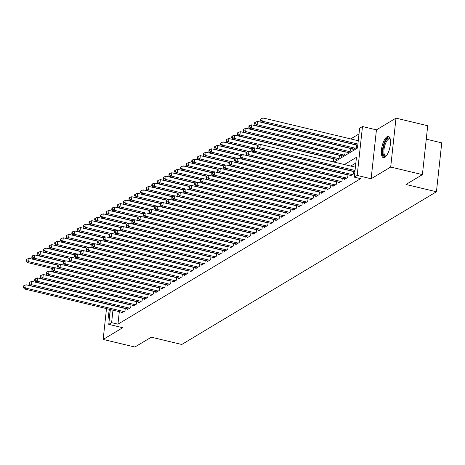 <?xml version="1.0" encoding="UTF-8"?>
<svg xmlns="http://www.w3.org/2000/svg" width="465" height="465" viewBox="0 0 465 465"><rect width="100%" height="100%" fill="white"/><g stroke="black" fill="none" stroke-linecap="round" stroke-linejoin="round"><path stroke-width="0.7" d="M387.037 136.733A10.91 3.935 -76.5 0 0 381.719 147.934A10.91 3.935 -76.5 0 0 383.381 157.652A10.91 3.935 -76.5 0 0 384.799 157.356A10.91 3.935 -76.5 0 0 390.123 146.155A10.91 3.935 -76.5 0 0 388.461 136.437A10.91 3.935 -76.5 0 0 387.037 136.733M109.478 309.318A10.91 3.935 -76.5 0 0 109.269 319.653M334.103 162.076L357.475 148.068L359.631 128.241L362.485 126.527L357.172 175.433L354.318 177.142L356.469 157.315L344.414 164.546M376.441 129.869L371.128 178.769L390.687 167.045L422.406 174.637L427.719 125.736L396 118.139L376.441 129.869L362.485 126.527M426.26 139.157L441.75 142.865L436.437 191.772L181.739 344.472L151.288 337.183L134.867 347.024L103.154 339.433L122.714 327.709L108.752 324.367L110.368 309.533M359.009 133.932L350.686 138.925M390.687 167.045L396 118.139M106.502 308.603L103.154 339.433M350.081 175.282L349.994 176.096L353.423 174.044L353.714 171.358M344.373 178.705L344.286 179.519L347.71 177.467L348 174.782M338.66 182.129L338.572 182.948L342.002 180.891L342.292 178.205M332.952 185.552L332.864 186.372L336.288 184.314L336.579 181.629M327.238 188.976L327.151 189.796L330.58 187.738L330.871 185.053M321.53 192.4L321.443 193.219L324.866 191.162L325.157 188.476M315.816 195.823L315.729 196.643L319.159 194.585L319.449 191.9M310.108 199.247L310.021 200.066L313.445 198.009L313.736 195.323M304.395 202.67L304.308 203.49L307.737 201.432L308.028 198.747M298.687 206.094L298.6 206.913L302.023 204.856L302.314 202.17M292.973 209.517L292.886 210.337L296.315 208.279L296.606 205.594M287.265 212.941L287.178 213.761L290.602 211.703L290.892 209.023M281.552 216.365L281.465 217.184L284.894 215.126L285.185 212.447M275.844 219.788L275.757 220.608L279.18 218.556L279.471 215.87M270.13 223.212L270.043 224.031L273.472 221.979L273.763 219.294M264.422 226.635L264.335 227.455L267.759 225.403L268.049 222.718M258.709 230.059L258.621 230.878L262.051 228.827L262.341 226.141M253.001 233.488L252.914 234.302L256.337 232.25L256.628 229.565M247.287 236.912L247.2 237.725L250.629 235.674L250.92 232.988M241.579 240.335L241.492 241.149L244.916 239.097L245.206 236.412M235.865 243.759L235.778 244.573L239.208 242.521L239.498 239.835M230.158 247.182L230.07 247.996L233.494 245.944L233.785 243.259M224.444 250.606L224.357 251.42L227.786 249.368L228.077 246.683M218.736 254.03L218.649 254.843L222.072 252.791L222.363 250.106M213.022 257.453L212.935 258.267L216.365 256.215L216.655 253.53M207.314 260.877L207.227 261.69L210.651 259.639L210.941 256.953M201.607 264.3L201.514 265.114L204.943 263.062L205.234 260.377M195.893 267.724L195.806 268.543L199.229 266.486L199.52 263.8M190.185 271.147L190.092 271.967L193.521 269.909L193.812 267.224M184.471 274.571L184.384 275.39L187.808 273.333L188.098 270.647M178.763 277.994L178.67 278.814L182.1 276.756L182.39 274.071M173.05 281.418L172.963 282.238L176.386 280.18L176.677 277.495M167.342 284.842L167.249 285.661L170.678 283.604L170.969 280.918M161.628 288.265L161.541 289.085L164.965 287.027L165.255 284.342M155.92 291.689L155.827 292.508L159.257 290.451L159.547 287.765M150.207 295.112L150.119 295.932L153.543 293.874L153.834 291.189M144.499 298.536L144.406 299.355L147.835 297.298L148.126 294.618M138.785 301.959L138.698 302.779L142.121 300.721L142.412 298.042M133.077 305.383L132.984 306.202L136.414 304.151L136.704 301.465M127.364 308.807L127.276 309.626L130.7 307.574L130.996 304.889M332.713 161.744L333.452 161.303L333.742 158.617M335.823 159.117L335.736 159.937L339.159 157.879L339.45 155.194M341.531 155.694L341.444 156.513L344.873 154.456L345.164 151.77M347.245 152.27L347.157 153.09L350.581 151.032L350.872 148.347M352.952 148.846L352.865 149.666L356.295 147.608L356.585 144.923M119.313 311.672L117.953 324.175L360.66 178.665L354.318 177.142M355.853 163.012L350.755 166.063M121.656 312.23L121.563 313.05L124.992 310.998L125.283 308.312M371.128 178.769L357.172 175.433M117.953 324.175L111.612 322.652L108.752 324.367M422.406 174.637L405.986 184.483L436.437 191.772M112.966 310.155L111.612 322.652M125.259 308.51L26.15 284.783L25.79 288.091L123.992 311.597M23.82 286.957L23.965 285.638L23.395 285.981L23.25 287.3L23.82 286.957L25.79 288.091L24.366 288.945L122.562 312.451M26.15 284.783L23.965 285.638M23.25 287.3L24.366 288.945M57.933 265.271L29.022 258.348L28.661 261.656L27.237 262.51L52.469 268.549M54.353 267.805L28.661 261.656L26.691 260.522L26.836 259.203L26.267 259.546L26.121 260.865L26.691 260.522M27.237 262.51L26.121 260.865M26.836 259.203L29.022 258.348M110.222 310.882A10.84 3.912 -76.5 0 0 109.682 315.816M386.217 156.042A9.44 3.406 103.5 0 1 386.188 156.06A9.44 3.406 103.5 0 1 383.114 153.752A9.44 3.406 103.5 0 1 385.27 141.796A9.44 3.406 103.5 0 1 390.24 139.128A9.44 3.406 103.5 0 1 390.257 139.157M390.304 139.39A8.742 3.15 -76.5 0 0 389.606 138.936A8.742 3.15 -76.5 0 0 385.398 143.807A8.742 3.15 -76.5 0 0 384.032 153.421A8.742 3.15 -76.5 0 0 385.531 155.944A8.742 3.15 -76.5 0 0 386.363 155.856M389.031 136.71A10.84 3.912 -76.5 0 0 384.044 143.313A10.84 3.912 -76.5 0 0 382.544 154.706A10.84 3.912 -76.5 0 0 384.009 157.67M130.973 305.087L31.858 281.36L31.504 284.667L129.7 308.173M29.533 283.534L29.673 282.214L29.103 282.557L28.958 283.877L29.533 283.534L31.504 284.667L30.074 285.522L128.276 309.027M31.858 281.36L29.673 282.214M28.958 283.877L30.074 285.522M136.681 301.663L37.572 277.936L37.212 281.244L135.414 304.749M35.241 280.11L35.387 278.791L34.817 279.134L34.672 280.453L35.241 280.11L37.212 281.244L35.788 282.098L133.984 305.604M37.572 277.936L35.387 278.791M34.672 280.453L35.788 282.098M142.395 298.239L43.28 274.513L42.925 277.82L141.122 301.326M40.955 276.687L41.094 275.367L40.525 275.71L40.379 277.03L40.955 276.687L42.925 277.82L41.495 278.675L139.698 302.18M43.28 274.513L41.094 275.367M40.379 277.03L41.495 278.675M148.103 294.816L48.994 271.089L48.633 274.391L146.835 297.902M46.663 273.263L46.808 271.944L46.238 272.287L46.093 273.606L46.663 273.263L48.633 274.391L47.209 275.251L145.406 298.757M48.994 271.089L46.808 271.944M46.093 273.606L47.209 275.251M63.647 261.847L34.73 254.925L34.375 258.232L32.945 259.086L58.177 265.126M60.061 264.382L34.375 258.232L32.405 257.099L32.55 255.779L31.975 256.122L31.835 257.441L32.405 257.099M32.945 259.086L31.835 257.441M32.55 255.779L34.73 254.925M69.355 258.424L40.443 251.501L40.083 254.808L38.659 255.663L63.891 261.702M65.774 260.958L40.083 254.808L38.113 253.675L38.258 252.356L37.688 252.698L37.543 254.018L38.113 253.675M38.659 255.663L37.543 254.018M38.258 252.356L40.443 251.501M75.068 255L46.151 248.078L45.797 251.385L44.367 252.239L69.599 258.278M71.482 257.534L45.797 251.385L43.826 250.251L43.966 248.932L43.396 249.275L43.257 250.594L43.826 250.251M44.367 252.239L43.257 250.594M43.966 248.932L46.151 248.078M80.776 251.577L51.865 244.654L51.505 247.961L50.081 248.816L75.313 254.855M77.196 254.105L51.505 247.961L49.534 246.828L49.679 245.508L49.11 245.851L48.965 247.171L49.534 246.828M50.081 248.816L48.965 247.171M49.679 245.508L51.865 244.654M153.816 291.386L54.701 267.666L54.347 270.967L152.543 294.473M52.376 269.84L52.516 268.52L51.946 268.863L51.801 270.182L52.376 269.84L54.347 270.967L52.917 271.827L151.119 295.333M54.701 267.666L52.516 268.52M51.801 270.182L52.917 271.827M86.49 248.153L57.573 241.23L57.218 244.538L55.788 245.392L81.02 251.431M82.904 250.681L57.218 244.538L55.248 243.404L55.387 242.085L54.818 242.428L54.678 243.747L55.248 243.404M55.788 245.392L54.678 243.747M55.387 242.085L57.573 241.23M159.524 287.963L60.415 264.242L60.055 267.544L158.257 291.049M58.084 266.416L58.23 265.096L57.66 265.439L57.515 266.759L58.084 266.416L60.055 267.544L58.631 268.404L156.827 291.91M60.415 264.242L58.23 265.096M57.515 266.759L58.631 268.404M92.198 244.73L63.287 237.807L62.926 241.108L61.502 241.969L86.734 248.008M88.617 247.258L62.926 241.108L60.956 239.981L61.101 238.661L60.531 239.004L60.386 240.324L60.956 239.981M61.502 241.969L60.386 240.324M61.101 238.661L63.287 237.807M165.238 284.539L66.123 260.819L65.768 264.12L163.965 287.626M63.798 262.992L63.938 261.673L63.368 262.016L63.223 263.335L63.798 262.992L65.768 264.12L64.339 264.98L162.541 288.486M66.123 260.819L63.938 261.673M63.223 263.335L64.339 264.98M97.912 241.306L68.994 234.383L68.64 237.685L67.21 238.545L92.442 244.584M94.325 243.834L68.64 237.685L66.669 236.557L66.809 235.238L66.239 235.581L66.1 236.9L66.669 236.557M67.21 238.545L66.1 236.9M66.809 235.238L68.994 234.383M170.946 281.116L71.837 257.395L71.476 260.696L169.679 284.202M69.506 259.569L69.651 258.249L69.082 258.592L68.936 259.912L69.506 259.569L71.476 260.696L70.046 261.557L168.249 285.062M71.837 257.395L69.651 258.249M68.936 259.912L70.046 261.557M103.619 237.882L74.708 230.96L74.348 234.261L72.924 235.121L98.156 241.161M100.039 240.411L74.348 234.261L72.377 233.134L72.523 231.814L71.953 232.157L71.808 233.477L72.377 233.134M72.924 235.121L71.808 233.477M72.523 231.814L74.708 230.96M176.659 277.692L77.545 253.971L77.19 257.273L175.386 280.779M75.22 256.145L75.359 254.826L74.789 255.169L74.644 256.488L75.22 256.145L77.19 257.273L75.76 258.133L173.962 281.639M77.545 253.971L75.359 254.826M74.644 256.488L75.76 258.133M182.367 274.269L83.258 250.548L82.898 253.849L181.1 277.355M80.927 252.722L81.073 251.402L80.503 251.739L80.358 253.065L80.927 252.722L82.898 253.849L81.468 254.71L179.67 278.215M83.258 250.548L81.073 251.402M80.358 253.065L81.468 254.71M188.081 270.845L88.966 247.124L88.612 250.426L186.808 273.932M86.641 249.298L86.781 247.979L86.211 248.316L86.066 249.641L86.641 249.298L88.612 250.426L87.182 251.28L185.384 274.786M88.966 247.124L86.781 247.979M86.066 249.641L87.182 251.28M193.789 267.422L94.68 243.701L94.319 247.002L192.522 270.508M92.349 245.875L92.494 244.549L91.925 244.892L91.779 246.218L92.349 245.875L94.319 247.002L92.89 247.857L191.092 271.362M94.68 243.701L92.494 244.549M91.779 246.218L92.89 247.857M199.502 263.998L100.388 240.277L100.033 243.579L198.23 267.084M98.063 242.451L98.202 241.126L97.633 241.469L97.487 242.794L98.063 242.451L100.033 243.579L98.603 244.433L196.805 267.939M100.388 240.277L98.202 241.126M97.487 242.794L98.603 244.433M205.21 260.574L106.101 236.854L105.741 240.155L203.943 263.661M103.771 239.027L103.916 237.702L103.346 238.045L103.201 239.37L103.771 239.027L105.741 240.155L104.311 241.01L202.513 264.515M106.101 236.854L103.916 237.702M103.201 239.37L104.311 241.01M210.924 257.151L111.809 233.43L111.455 236.732L209.651 260.237M109.484 235.604L109.624 234.279L109.054 234.622L108.909 235.947L109.484 235.604L111.455 236.732L110.025 237.586L208.227 261.092M111.809 233.43L109.624 234.279M108.909 235.947L110.025 237.586M216.632 253.727L117.523 230.006L117.163 233.308L215.365 256.814M115.192 232.18L115.337 230.855L114.768 231.198L114.623 232.523L115.192 232.18L117.163 233.308L115.733 234.162L213.935 257.668M117.523 230.006L115.337 230.855M114.623 232.523L115.733 234.162M222.346 250.304L123.231 226.577L122.876 229.884L221.073 253.39M120.906 228.757L121.045 227.431L120.476 227.774L120.33 229.1L120.906 228.757L122.876 229.884L121.446 230.739L219.649 254.245M123.231 226.577L121.045 227.431M120.33 229.1L121.446 230.739M228.053 246.88L128.945 223.154L128.584 226.461L226.786 249.967M126.614 225.333L126.759 224.008L126.189 224.351L126.044 225.676L126.614 225.333L128.584 226.461L127.154 227.315L225.356 250.821M128.945 223.154L126.759 224.008M126.044 225.676L127.154 227.315M233.767 243.457L134.652 219.73L134.298 223.037L232.494 246.543M132.327 221.91L132.467 220.584L131.897 220.927L131.752 222.253L132.327 221.91L134.298 223.037L132.868 223.892L231.07 247.397M134.652 219.73L132.467 220.584M131.752 222.253L132.868 223.892M239.475 240.033L140.366 216.306L140.006 219.614L238.208 243.119M138.035 218.486L138.181 217.161L137.611 217.504L137.466 218.823L138.035 218.486L140.006 219.614L138.576 220.468L236.778 243.974M140.366 216.306L138.181 217.161M137.466 218.823L138.576 220.468M109.333 234.459L80.416 227.536L80.061 230.838L78.632 231.698L103.864 237.737M105.747 236.987L80.061 230.838L78.091 229.71L78.23 228.391L77.661 228.734L77.516 230.053L78.091 229.71M78.632 231.698L77.516 230.053M78.23 228.391L80.416 227.536M115.041 231.035L86.13 224.113L85.769 227.414L84.345 228.274L109.577 234.314M111.46 233.564L85.769 227.414L83.799 226.286L83.944 224.967L83.375 225.31L83.229 226.629L83.799 226.286M84.345 228.274L83.229 226.629M83.944 224.967L86.13 224.113M120.755 227.612L91.838 220.689L91.483 223.991L90.053 224.851L115.285 230.89M117.168 230.14L91.483 223.991L89.513 222.863L89.652 221.543L89.082 221.886L88.937 223.206L89.513 222.863M90.053 224.851L88.937 223.206M89.652 221.543L91.838 220.689M126.463 224.182L97.551 217.265L97.191 220.567L95.767 221.427L120.993 227.466M122.882 226.717L97.191 220.567L95.22 219.439L95.366 218.12L94.796 218.457L94.651 219.782L95.22 219.439M95.767 221.427L94.651 219.782M95.366 218.12L97.551 217.265M132.176 220.759L103.259 213.842L102.904 217.143L101.475 217.998L126.707 224.043M128.59 223.293L102.904 217.143L100.934 216.016L101.074 214.696L100.504 215.033L100.359 216.359L100.934 216.016M101.475 217.998L100.359 216.359M101.074 214.696L103.259 213.842M137.884 217.335L108.973 210.418L108.612 213.72L107.188 214.574L132.415 220.619M134.304 219.869L108.612 213.72L106.642 212.592L106.787 211.267L106.218 211.61L106.072 212.935L106.642 212.592M107.188 214.574L106.072 212.935M106.787 211.267L108.973 210.418M143.598 213.912L114.681 206.995L114.326 210.296L112.896 211.151L138.128 217.19M140.012 216.446L114.326 210.296L112.356 209.169L112.495 207.843L111.926 208.186L111.78 209.512L112.356 209.169M112.896 211.151L111.78 209.512M112.495 207.843L114.681 206.995M149.306 210.488L120.394 203.571L120.034 206.873L118.604 207.727L143.836 213.766M145.725 213.022L120.034 206.873L118.064 205.745L118.209 204.42L117.639 204.763L117.494 206.088L118.064 205.745M118.604 207.727L117.494 206.088M118.209 204.42L120.394 203.571M155.019 207.065L126.102 200.148L125.748 203.449L124.318 204.304L149.55 210.343M151.433 209.599L125.748 203.449L123.777 202.322L123.917 200.996L123.347 201.339L123.202 202.664L123.777 202.322M124.318 204.304L123.202 202.664M123.917 200.996L126.102 200.148M160.727 203.641L131.816 196.724L131.456 200.026L130.026 200.88L155.258 206.919M157.147 206.175L131.456 200.026L129.485 198.898L129.63 197.573L129.061 197.916L128.915 199.241L129.485 198.898M130.026 200.88L128.915 199.241M129.63 197.573L131.816 196.724M166.441 200.217L137.524 193.295L137.169 196.602L135.739 197.456L160.971 203.496M162.855 202.752L137.169 196.602L135.199 195.474L135.338 194.149L134.769 194.492L134.623 195.817L135.199 195.474M135.739 197.456L134.623 195.817M135.338 194.149L137.524 193.295M172.149 196.794L143.237 189.871L142.877 193.178L141.447 194.033L166.679 200.072M168.568 199.328L142.877 193.178L140.907 192.051L141.052 190.726L140.482 191.069L140.337 192.394L140.907 192.051M141.447 194.033L140.337 192.394M141.052 190.726L143.237 189.871M245.189 236.609L146.074 212.883L145.719 216.19L243.916 239.696M143.749 215.063L143.888 213.737L143.319 214.08L143.174 215.4L143.749 215.063L145.719 216.19L144.29 217.045L242.492 240.55M146.074 212.883L143.888 213.737M143.174 215.4L144.29 217.045M250.897 233.186L151.788 209.459L151.427 212.767L249.629 236.272M149.457 211.633L149.602 210.314L149.032 210.657L148.887 211.976L149.457 211.633L151.427 212.767L149.997 213.621L248.2 237.127M151.788 209.459L149.602 210.314M148.887 211.976L149.997 213.621M256.61 229.762L157.495 206.036L157.141 209.343L255.337 232.849M155.171 208.21L155.31 206.89L154.74 207.233L154.595 208.553L155.171 208.21L157.141 209.343L155.711 210.197L253.913 233.703M157.495 206.036L155.31 206.89M154.595 208.553L155.711 210.197M262.318 226.339L163.209 202.612L162.849 205.919L261.051 229.425M160.878 204.786L161.024 203.467L160.454 203.81L160.309 205.129L160.878 204.786L162.849 205.919L161.419 206.774L259.621 230.28M163.209 202.612L161.024 203.467M160.309 205.129L161.419 206.774M177.863 193.37L148.945 186.448L148.591 189.755L147.161 190.609L172.393 196.649M174.276 195.905L148.591 189.755L146.62 188.627L146.76 187.302L146.19 187.645L146.045 188.97L146.62 188.627M147.161 190.609L146.045 188.97M146.76 187.302L148.945 186.448M183.57 189.947L154.659 183.024L154.299 186.331L152.869 187.186L178.101 193.225M179.99 192.481L154.299 186.331L152.328 185.204L152.474 183.878L151.904 184.221L151.759 185.541L152.328 185.204M152.869 187.186L151.759 185.541M152.474 183.878L154.659 183.024M189.284 186.523L160.367 179.6L160.012 182.908L158.582 183.762L183.815 189.801M185.698 189.057L160.012 182.908L158.042 181.78L158.181 180.455L157.612 180.798L157.466 182.117L158.042 181.78M158.582 183.762L157.466 182.117M158.181 180.455L160.367 179.6M194.992 183.1L166.081 176.177L165.72 179.484L164.29 180.339L189.522 186.378M191.411 185.634L165.72 179.484L163.75 178.351L163.895 177.031L163.325 177.374L163.18 178.694L163.75 178.351M164.29 180.339L163.18 178.694M163.895 177.031L166.081 176.177M268.032 222.915L168.917 199.189L168.557 202.496L266.759 226.002M166.592 201.362L166.732 200.043L166.162 200.386L166.017 201.705L166.592 201.362L168.557 202.496L167.133 203.35L265.335 226.856M168.917 199.189L166.732 200.043M166.017 201.705L167.133 203.35M200.706 179.676L171.788 172.753L171.434 176.061L170.004 176.915L195.236 182.954M197.119 182.21L171.434 176.061L169.463 174.927L169.603 173.608L169.033 173.951L168.888 175.27L169.463 174.927M170.004 176.915L168.888 175.27M169.603 173.608L171.788 172.753M273.74 219.492L174.631 195.765L174.27 199.072L272.473 222.578M172.3 197.939L172.445 196.619L171.876 196.962L171.73 198.282L172.3 197.939L174.27 199.072L172.841 199.927L271.043 223.433M174.631 195.765L172.445 196.619M171.73 198.282L172.841 199.927M206.414 176.252L177.502 169.33L177.142 172.637L175.712 173.492L200.944 179.531M202.833 178.787L177.142 172.637L175.171 171.504L175.317 170.184L174.747 170.527L174.602 171.847L175.171 171.504M175.712 173.492L174.602 171.847M175.317 170.184L177.502 169.33M279.453 216.068L180.339 192.341L179.978 195.649L278.18 219.155M178.014 194.515L178.153 193.196L177.584 193.539L177.438 194.858L178.014 194.515L179.978 195.649L178.554 196.503L276.756 220.009M180.339 192.341L178.153 193.196M177.438 194.858L178.554 196.503M212.127 172.829L183.21 165.906L182.855 169.214L181.426 170.068L206.658 176.107M208.541 175.363L182.855 169.214L180.885 168.08L181.025 166.761L180.455 167.104L180.31 168.423L180.885 168.08M181.426 170.068L180.31 168.423M181.025 166.761L183.21 165.906M285.161 212.644L186.052 188.918L185.692 192.225L283.894 215.731M183.721 191.092L183.867 189.772L183.297 190.115L183.152 191.435L183.721 191.092L185.692 192.225L184.262 193.08L282.464 216.585M186.052 188.918L183.867 189.772M183.152 191.435L184.262 193.08M217.835 169.405L188.924 162.483L188.563 165.79L187.133 166.644L212.366 172.684M214.255 171.94L188.563 165.79L186.593 164.656L186.738 163.337L186.169 163.68L186.023 164.999L186.593 164.656M187.133 166.644L186.023 164.999M186.738 163.337L188.924 162.483M290.875 209.221L191.76 185.494L191.4 188.802L289.602 212.307M189.435 187.668L189.575 186.349L189.005 186.692L188.86 188.011L189.435 187.668L191.4 188.802L189.976 189.656L288.178 213.162M191.76 185.494L189.575 186.349M188.86 188.011L189.976 189.656M223.549 165.982L194.632 159.059L194.277 162.366L192.847 163.221L218.079 169.26M219.962 168.51L194.277 162.366L192.307 161.233L192.446 159.914L191.876 160.256L191.731 161.576L192.307 161.233M192.847 163.221L191.731 161.576M192.446 159.914L194.632 159.059M296.583 205.792L197.474 182.071L197.114 185.372L295.316 208.878M195.143 184.245L195.288 182.925L194.713 183.268L194.573 184.588L195.143 184.245L197.114 185.372L195.684 186.232L293.886 209.738M197.474 182.071L195.288 182.925M194.573 184.588L195.684 186.232M229.257 162.558L200.345 155.636L199.985 158.943L198.555 159.797L223.787 165.836M225.676 165.087L199.985 158.943L198.014 157.809L198.16 156.49L197.59 156.833L197.445 158.152L198.014 157.809M198.555 159.797L197.445 158.152M198.16 156.49L200.345 155.636M302.297 202.368L203.182 178.647L202.821 181.949L301.024 205.454M200.857 180.821L200.996 179.502L200.427 179.845L200.281 181.164L200.857 180.821L202.821 181.949L201.397 182.809L299.6 206.315M203.182 178.647L200.996 179.502M200.281 181.164L201.397 182.809M234.97 159.135L206.053 152.212L205.699 155.519L204.269 156.374L229.501 162.413M231.384 161.663L205.699 155.519L203.728 154.386L203.868 153.066L203.298 153.409L203.153 154.729L203.728 154.386M204.269 156.374L203.153 154.729M203.868 153.066L206.053 152.212M308.004 198.944L208.895 175.224L208.535 178.525L306.737 202.031M206.565 177.398L206.71 176.078L206.135 176.421L205.995 177.74L206.565 177.398L208.535 178.525L207.105 179.385L305.307 202.891M208.895 175.224L206.71 176.078M205.995 177.74L207.105 179.385M240.678 155.711L211.767 148.788L211.406 152.09L209.977 152.95L235.209 158.989M237.098 158.24L211.406 152.09L209.436 150.962L209.581 149.643L209.012 149.986L208.866 151.305L209.436 150.962M209.977 152.95L208.866 151.305M209.581 149.643L211.767 148.788M313.718 195.521L214.603 171.8L214.243 175.102L312.445 198.607M212.278 173.974L212.418 172.655L211.848 172.997L211.703 174.317L212.278 173.974L214.243 175.102L212.819 175.962L311.021 199.468M214.603 171.8L212.418 172.655M211.703 174.317L212.819 175.962M246.392 152.288L217.475 145.365L217.12 148.666L215.69 149.527L240.922 155.566M242.806 154.816L217.12 148.666L215.15 147.539L215.289 146.219L214.72 146.562L214.574 147.882L215.15 147.539M215.69 149.527L214.574 147.882M215.289 146.219L217.475 145.365M319.426 192.097L220.317 168.377L219.957 171.678L318.159 195.184M217.986 170.55L218.131 169.231L217.556 169.574L217.417 170.893L217.986 170.55L219.957 171.678L218.527 172.538L316.729 196.044M220.317 168.377L218.131 169.231M217.417 170.893L218.527 172.538M252.1 148.864L223.188 141.941L222.828 145.243L221.398 146.103L246.63 152.142M248.519 151.392L222.828 145.243L220.858 144.115L221.003 142.796L220.433 143.139L220.288 144.458L220.858 144.115M221.398 146.103L220.288 144.458M221.003 142.796L223.188 141.941M325.14 188.674L226.025 164.953L225.665 168.254L323.867 191.76M223.7 167.127L223.839 165.807L223.27 166.144L223.124 167.47L223.7 167.127L225.665 168.254L224.24 169.115L322.443 192.62M226.025 164.953L223.839 165.807M223.124 167.47L224.24 169.115M257.813 145.44L228.896 138.518L228.536 141.819L227.112 142.679L252.344 148.719M254.227 147.969L228.536 141.819L226.571 140.692L226.711 139.372L226.141 139.715L225.996 141.035L226.571 140.692M227.112 142.679L225.996 141.035M226.711 139.372L228.896 138.518M330.848 185.25L231.739 161.529L231.378 164.831L329.58 188.337M229.408 163.703L229.553 162.384L228.978 162.721L228.838 164.046L229.408 163.703L231.378 164.831L229.948 165.685L328.15 189.197M231.739 161.529L229.553 162.384M228.838 164.046L229.948 165.685M333.719 158.815L234.61 135.094L234.25 138.396L232.82 139.256L258.052 145.295M259.941 144.545L234.25 138.396L232.279 137.268L232.424 135.949L231.855 136.292L231.71 137.611L232.279 137.268M232.82 139.256L231.71 137.611M232.424 135.949L234.61 135.094M336.561 181.827L237.446 158.106L237.086 161.407L335.288 184.913M235.116 160.28L235.261 158.954L234.691 159.297L234.546 160.623L235.116 160.28L237.086 161.407L235.662 162.262L333.864 185.768M237.446 158.106L235.261 158.954M234.546 160.623L235.662 162.262M339.433 155.391L240.318 131.671L239.957 134.972L238.533 135.832L336.736 159.338M338.16 158.478L239.957 134.972L237.993 133.844L238.132 132.525L237.563 132.862L237.417 134.187L237.993 133.844M238.533 135.832L237.417 134.187M238.132 132.525L240.318 131.671M342.269 178.403L243.16 154.682L242.8 157.984L341.002 181.49M240.829 156.856L240.975 155.531L240.399 155.874L240.26 157.199L240.829 156.856L242.8 157.984L241.37 158.838L339.572 182.344M243.16 154.682L240.975 155.531M240.26 157.199L241.37 158.838M345.14 151.968L246.031 128.247L245.671 131.549L244.241 132.403L342.443 155.915M343.873 155.054L245.671 131.549L243.701 130.421L243.846 129.101L243.271 129.439L243.131 130.764L243.701 130.421M244.241 132.403L243.131 130.764M243.846 129.101L246.031 128.247M347.983 174.98L248.868 151.259L248.508 154.56L346.71 178.066M246.537 153.433L246.683 152.107L246.113 152.45L245.968 153.776L246.537 153.433L248.508 154.56L247.084 155.415L345.286 178.92M248.868 151.259L246.683 152.107M245.968 153.776L247.084 155.415M350.854 148.544L251.739 124.823L251.379 128.125L249.955 128.979L348.157 152.485M349.581 151.631L251.379 128.125L249.414 126.997L249.554 125.672L248.984 126.015L248.839 127.34L249.414 126.997M249.955 128.979L248.839 127.34M249.554 125.672L251.739 124.823M353.691 171.556L254.582 147.835L254.221 151.137L352.424 174.642M252.251 150.009L252.396 148.684L251.821 149.027L251.681 150.352L252.251 150.009L254.221 151.137L252.791 151.991L350.994 175.497M254.582 147.835L252.396 148.684M251.681 150.352L252.791 151.991M356.562 145.121L257.453 121.4L257.093 124.701L255.663 125.556L353.865 149.062M355.295 148.207L257.093 124.701L255.122 123.574L255.268 122.249L254.692 122.591L254.553 123.917L255.122 123.574M255.663 125.556L254.553 123.917M255.268 122.249L257.453 121.4M355.4 167.173L260.29 144.412L259.929 147.713L355.039 170.481M257.959 146.585L258.104 145.26L257.534 145.603L257.389 146.928L257.959 146.585L259.929 147.713L258.505 148.567L354.911 171.649M260.29 144.412L258.104 145.26M257.389 146.928L258.505 148.567M358.271 140.738L263.161 117.976L262.801 121.278L261.377 122.132L357.783 145.214M357.911 144.045L262.801 121.278L260.836 120.15L260.975 118.825L260.406 119.168L260.261 120.493L260.836 120.15M261.377 122.132L260.261 120.493M260.975 118.825L263.161 117.976"/></g></svg>
